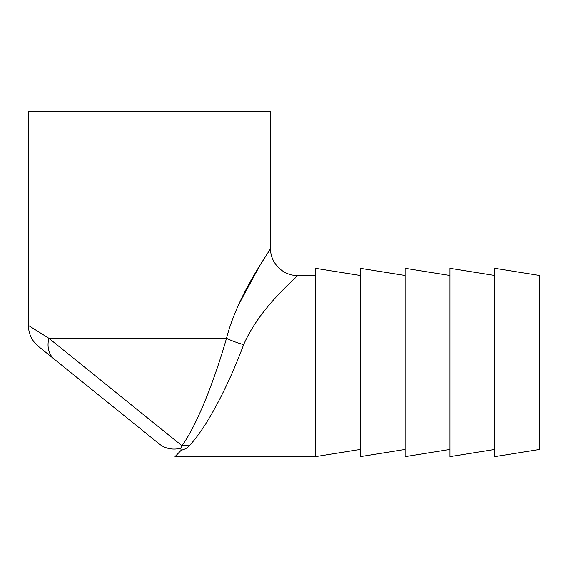 <?xml version="1.0" encoding="UTF-8"?>
<svg xmlns="http://www.w3.org/2000/svg" width="568" height="568" viewBox="0 0 568 568"><rect width="100%" height="100%" fill="white"/><g stroke="black" fill="none" stroke-linecap="round" stroke-linejoin="round"><path stroke-width="0.85" d="M315.389 275.48L297.454 275.48C283.12 275.885 270.141 262.906 270.546 248.578L270.546 111.356L28.4 111.356L28.4 325.428L48.876 338.287L181.93 445.71C196.642 425.851 214.434 380.489 226.511 338.287C238.162 292.946 270.567 250.161 270.546 248.578C270.411 250.381 238.091 293.123 226.511 338.287A26.902 6.113 16.4 0 0 243.636 344.648C260.449 306.031 297.625 277.092 297.454 275.48C297.781 276.957 260.549 305.889 243.636 344.648C228.663 384.948 207 427.264 189.144 445.873C187.568 447.875 184.905 449.345 181.171 450.282L174.994 456.644L315.389 456.644L315.389 268.302L360.233 275.48M270.546 248.578L259.583 265.98L238.233 305.442M539.6 449.465L539.6 275.48L494.756 268.302L494.756 456.644L539.6 449.465M494.756 449.465L449.913 456.644L449.913 268.302L494.756 275.48M449.913 449.465L405.076 456.644L405.076 268.302L449.913 275.48M405.076 449.465L360.233 456.644L360.233 268.302L405.076 275.48M360.233 449.465L315.389 456.644M174.994 456.644L181.171 450.282L180.752 448.195L181.93 445.71L180.752 448.195A26.902 24.772 -51.1 0 1 159.246 443.927L54.329 359.224L159.246 443.927M28.4 325.428C28.577 333.92 31.915 340.892 38.404 346.366L54.329 359.224A26.902 20.391 128.9 0 1 48.876 338.287L226.511 338.287M181.93 445.71A26.902 22.507 -145 0 1 189.144 445.873"/></g></svg>
